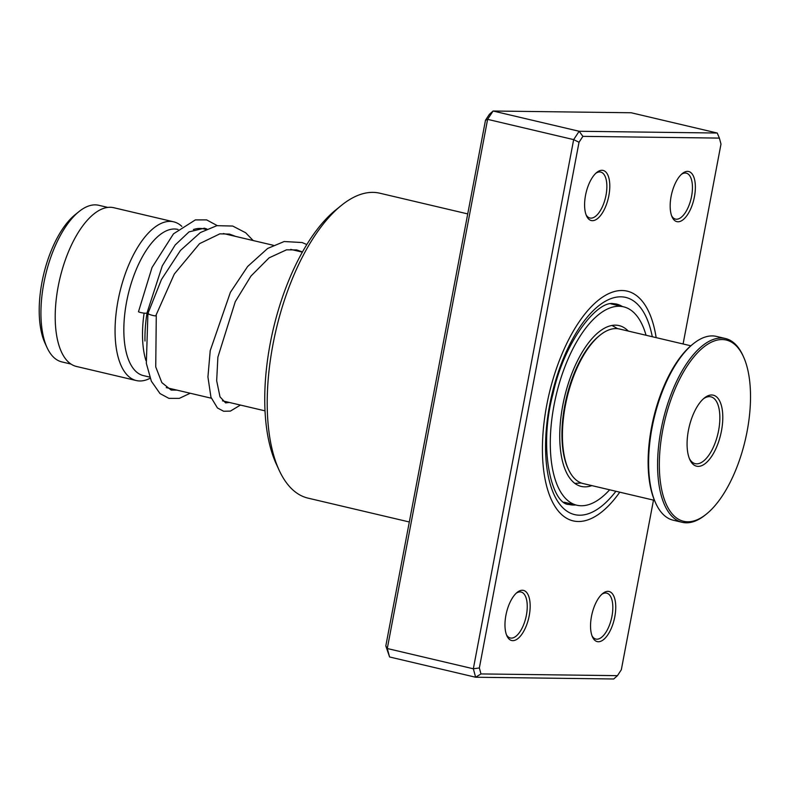 <?xml version="1.0" encoding="UTF-8"?>
<svg xmlns="http://www.w3.org/2000/svg" width="790" height="790" viewBox="0 0 790 790"><rect width="100%" height="100%" fill="white"/><g stroke="black" fill="none" stroke-linecap="round" stroke-linejoin="round"><path stroke-width="1.19" d="M70.942 364.062L61.877 361.919A80.462 35.777 -76.8 0 1 47.015 347.521L44.951 343.018A75.959 33.773 -76.8 0 1 51.113 250.944A75.959 33.773 -76.8 0 1 75.178 214.663L79.04 211.552A80.462 35.777 -76.8 0 1 98.75 205.291L107.825 207.424M47.015 347.521A80.462 35.777 -76.8 0 1 53.542 249.986A80.462 35.777 -76.8 0 1 79.04 211.552M144.985 341.013A81.528 36.251 -76.8 0 1 147.128 312.327M145.933 360.576A75.099 33.387 -76.8 0 1 144.116 313.126M149.725 377.097L143.355 375.596A75.099 33.387 -76.8 0 1 135.584 271.118A75.099 33.387 -76.8 0 1 177.78 229.406L178.036 229.465M150.139 378.252A81.528 36.251 -76.8 0 1 136.265 380.543A81.528 36.251 -76.8 0 1 127.822 267.109A81.528 36.251 -76.8 0 1 173.642 221.822A81.528 36.251 -76.8 0 1 181.848 226.394M136.265 380.543L76.403 366.451A81.528 36.251 -76.8 0 1 67.96 253.017A81.528 36.251 -76.8 0 1 113.78 207.721L173.642 221.822M193.412 229.544A81.528 36.251 -76.8 0 1 203.573 228.863L205.963 229.426M677.998 221.773A25.744 11.445 -76.8 0 1 672.122 217.023A25.744 11.445 -76.8 0 1 671.628 193.945A25.744 11.445 -76.8 0 1 682.363 173.514A25.744 11.445 -76.8 0 1 687.547 171.371A25.744 11.445 -76.8 0 1 694.44 196.72A25.744 11.445 -76.8 0 1 677.998 221.773M671.648 215.868A23.601 10.497 103.2 0 0 675.49 219.107A23.601 10.497 103.2 0 0 676.526 219.225A23.601 10.497 103.2 0 0 691.369 197.401A23.601 10.497 103.2 0 0 686.312 173.158A23.601 10.497 103.2 0 0 685.286 173.03A23.601 10.497 103.2 0 0 681.424 174.333M598.366 641.737A25.744 11.445 -76.8 0 1 592.49 636.997A25.744 11.445 -76.8 0 1 592.006 613.919A25.744 11.445 -76.8 0 1 602.74 593.488A25.744 11.445 -76.8 0 1 607.925 591.345A25.744 11.445 -76.8 0 1 614.817 616.694A25.744 11.445 -76.8 0 1 598.366 641.737M592.016 635.841A23.601 10.497 103.2 0 0 595.867 639.071A23.601 10.497 103.2 0 0 596.894 639.199A23.601 10.497 103.2 0 0 611.746 617.375A23.601 10.497 103.2 0 0 606.69 593.132A23.601 10.497 103.2 0 0 605.654 593.004A23.601 10.497 103.2 0 0 601.802 594.307M512.799 640.65A25.744 11.445 -76.8 0 1 506.923 635.911A25.744 11.445 -76.8 0 1 506.43 612.833A25.744 11.445 -76.8 0 1 517.164 592.391A25.744 11.445 -76.8 0 1 522.348 590.258A25.744 11.445 -76.8 0 1 529.241 615.598A25.744 11.445 -76.8 0 1 512.799 640.65M506.449 634.755A23.601 10.497 103.2 0 0 510.291 637.984A23.601 10.497 103.2 0 0 511.327 638.113A23.601 10.497 103.2 0 0 526.17 616.289A23.601 10.497 103.2 0 0 521.114 592.036A23.601 10.497 103.2 0 0 520.077 591.917A23.601 10.497 103.2 0 0 516.226 593.211M592.421 220.677A25.744 11.445 -76.8 0 1 586.545 215.937A25.744 11.445 -76.8 0 1 586.052 192.859A25.744 11.445 -76.8 0 1 596.786 172.427A25.744 11.445 -76.8 0 1 601.98 170.285A25.744 11.445 -76.8 0 1 608.863 195.634A25.744 11.445 -76.8 0 1 592.421 220.677M586.071 214.781A23.601 10.497 103.2 0 0 589.923 218.01A23.601 10.497 103.2 0 0 590.95 218.139A23.601 10.497 103.2 0 0 605.792 196.315A23.601 10.497 103.2 0 0 600.736 172.072A23.601 10.497 103.2 0 0 599.709 171.944A23.601 10.497 103.2 0 0 595.848 173.247M467.729 213.912L379.793 193.204A156.627 69.638 103.2 0 0 372.949 192.375A156.627 69.638 103.2 0 0 341.399 205.4A156.627 69.638 103.2 0 0 276.105 329.707A156.627 69.638 103.2 0 0 279.077 470.09A156.627 69.638 103.2 0 0 307.991 498.125L409.319 521.983M578.28 521.499A118.006 52.466 -76.8 0 1 573.125 520.877A118.006 52.466 -76.8 0 1 547.835 399.651A118.006 52.466 -76.8 0 1 622.066 290.522A118.006 52.466 -76.8 0 1 627.221 291.145A118.006 52.466 -76.8 0 1 656.154 337.636A118.006 52.466 -76.8 0 0 627.221 291.145A118.006 52.466 -76.8 0 0 622.066 290.522A118.006 52.466 -76.8 0 0 547.835 399.651A118.006 52.466 -76.8 0 0 573.125 520.877A118.006 52.466 -76.8 0 0 578.28 521.499A118.006 52.466 -76.8 0 0 619.765 492.18A118.006 52.466 -76.8 0 1 578.28 521.499M717.231 133.026L631.18 112.763L493.098 111.015L487.608 119.359L387.288 648.521L389.579 656.974L385.816 645.924L485.485 120.248L489.365 114.343L493.098 111.015L579.149 131.268L717.231 133.026L719.374 138.102L582.892 136.364L579.021 142.269L479.352 667.955L480.972 673.929L617.454 675.657L621.325 669.752L653.488 500.119M617.454 675.657L613.721 678.985L475.629 677.237L473.338 668.784L573.659 139.623L579.149 131.268L582.892 136.364M389.579 656.974L475.629 677.237L480.972 673.929M385.816 645.924L387.288 648.521L473.338 668.784L479.352 667.955M485.485 120.248L487.608 119.359L573.659 139.623L579.021 142.269M683.093 343.976L720.994 144.076L719.374 138.102M279.077 470.09L276.125 463.661A150.189 66.785 -76.8 0 1 273.281 329.045A150.189 66.785 -76.8 0 1 335.898 209.844L341.399 205.4M148.411 313.324C144.738 313.146 154.731 316.444 155.778 315.763L174.304 274.031L199.574 243.646L219.857 233.85L229.456 234.087L235.795 236.457M206.871 228.991L204.363 228.182L189.027 231.885L175.173 244.999L162.286 265.845L146.98 313.038A4.296 0.593 -170.7 0 1 146.486 313.225A4.296 0.593 -170.7 0 1 141.657 312.751A4.296 0.593 -170.7 0 1 138.507 311.645L152.026 267.514L173.494 233.83L195.357 219.906L206.644 219.897L217.22 225.594M253.175 240.545L245.641 232.744L232.714 226.049L216.865 225.664L200.344 232.566L180.456 250.44L161.456 279.512L147.908 313.551L146.338 363.38L151.344 381.185L159.995 393.558L168.882 398.358L179.291 398.377L190.212 393.242M628.248 331.069A82.604 36.725 103.2 0 0 619.103 325.608A82.604 36.725 103.2 0 0 616.141 325.184A82.604 36.725 103.2 0 0 563.685 400.866A82.604 36.725 103.2 0 0 581.243 486.423A82.604 36.725 103.2 0 0 584.205 486.838A82.604 36.725 103.2 0 0 591.858 485.613M646.032 335.246A101.92 45.316 103.2 0 0 623.527 306.806A101.92 45.316 103.2 0 0 619.874 306.293A101.92 45.316 103.2 0 0 555.153 399.661A101.92 45.316 103.2 0 0 576.819 505.215A101.92 45.316 103.2 0 0 580.472 505.728A101.92 45.316 103.2 0 0 609.633 489.8M690.835 345.803L619.488 329.005A79.385 35.293 103.2 0 0 600.341 334.93A79.385 35.293 103.2 0 0 600.035 335.177A79.385 35.293 103.2 0 0 566.934 398.19A79.385 35.293 103.2 0 0 568.445 469.339A79.385 35.293 103.2 0 0 583.099 483.549L654.446 500.347M706.053 514.359A93.121 41.406 103.2 0 0 706.408 514.073A93.121 41.406 103.2 0 0 745.237 440.168A93.121 41.406 103.2 0 0 743.459 356.705A93.121 41.406 103.2 0 0 703.811 346.998A93.121 41.406 103.2 0 0 659.344 466.772A93.121 41.406 103.2 0 0 706.053 514.359M706.408 514.073L705.312 514.962A94.405 41.979 -76.8 0 1 704.947 515.248A94.405 41.979 -76.8 0 1 682.175 522.308A94.405 41.979 -76.8 0 1 658.801 444.355A94.405 41.979 -76.8 0 1 702.675 345.576A94.405 41.979 -76.8 0 1 725.447 338.525A94.405 41.979 -76.8 0 1 742.876 355.421L743.459 356.705M725.447 338.525L716.471 336.412A94.405 41.979 103.2 0 0 693.699 343.462A94.405 41.979 103.2 0 0 693.334 343.749A94.405 41.979 103.2 0 0 653.972 418.68A94.405 41.979 103.2 0 0 655.759 503.299A94.405 41.979 103.2 0 0 673.189 520.195L682.175 522.308M705.371 463.454A36.478 16.215 -76.8 0 1 689.838 459.652A36.478 16.215 -76.8 0 1 689.147 426.965A36.478 16.215 -76.8 0 1 704.354 398.012A36.478 16.215 -76.8 0 1 704.492 397.903A36.478 16.215 -76.8 0 1 722.791 416.537A36.478 16.215 -76.8 0 1 705.371 463.454M689.354 458.526A34.325 15.267 103.2 0 0 695.19 463.651A34.325 15.267 103.2 0 0 703.475 461.084A34.325 15.267 103.2 0 0 719.423 425.168A34.325 15.267 103.2 0 0 710.931 396.827A34.325 15.267 103.2 0 0 703.416 398.812M568.445 469.339L567.852 468.055A78.101 34.73 -76.8 0 1 566.371 398.051A78.101 34.73 -76.8 0 1 598.929 336.066L600.035 335.177M655.759 503.299L655.177 502.006A93.121 41.406 -76.8 0 1 653.409 418.542A93.121 41.406 -76.8 0 1 692.228 344.637L693.334 343.749M622.461 306.56A102.986 45.79 103.2 0 0 616.299 304.002L613.287 303.637C597.033 300.585 564.188 341.813 553.079 393.509C537.842 449.441 552.101 504.8 569.086 504.494A102.986 45.79 103.2 0 0 573.58 505.047A102.986 45.79 103.2 0 0 575.752 504.968M615.904 491.271A111.568 49.612 -76.8 0 1 579.475 515.208A111.568 49.612 -76.8 0 1 549.603 405.369A111.568 49.612 -76.8 0 1 620.871 296.823A111.568 49.612 -76.8 0 1 652.293 336.728M574.844 483.391L581.292 483.006M265.006 410.849L222.454 400.836M211.286 398.209L166.256 387.604M302.373 252.129L290.69 249.383M273.31 245.285L223.343 233.524M617.632 328.679L612.033 325.46M229.278 402.446L225.624 402.91L219.995 396.827L216.667 380.74L217.882 357.149L235.292 301.622L250.983 276.036L269.084 257.856L286.513 249.818L296.754 249.936L302.471 251.961M156.282 315.546L155.739 366.906L161.851 382.627L171.173 390.082L176.921 390.112M240.446 405.072L230.384 411.106L223.679 411.264L217.467 407.986L210.95 397.242L207.928 376.958L210.219 350.642L230.384 292.359L247.645 266.477L267.613 248.475L284.153 241.533L302.096 242.53L306.826 244.554M623.527 306.806L610.788 303.804M576.819 505.215L564.07 502.213M564.593 502.559A10.724 10.724 0 0 0 565.225 502.489"/></g></svg>
